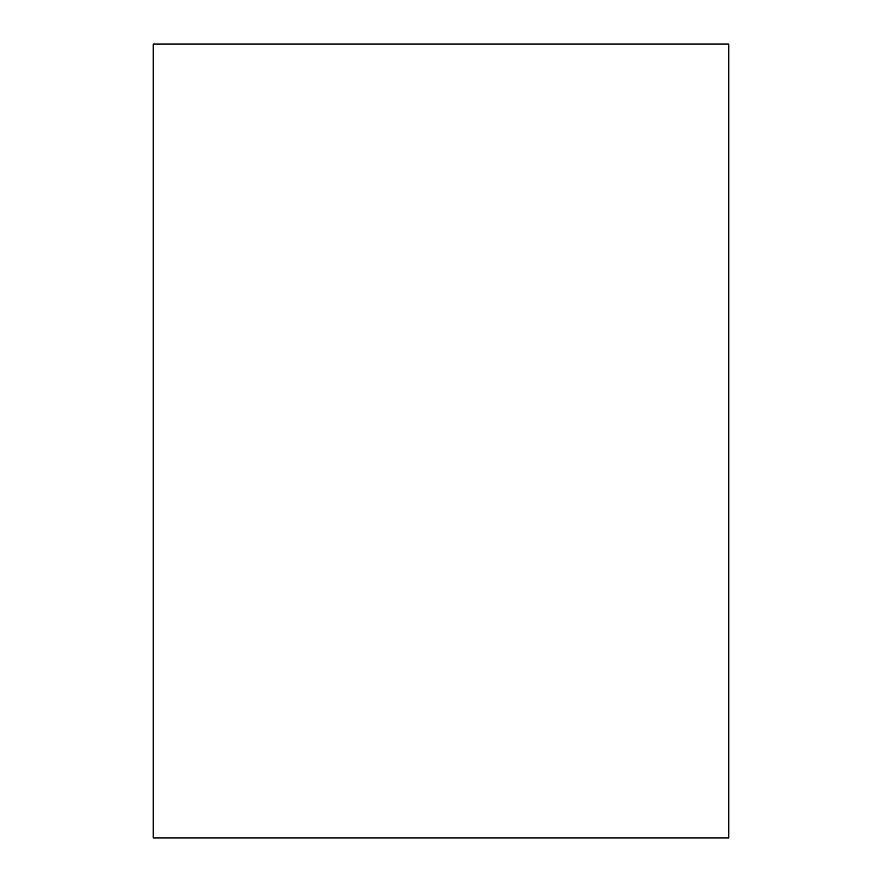 <?xml version="1.0" encoding="UTF-8"?>
<svg xmlns="http://www.w3.org/2000/svg" width="882" height="882" viewBox="0 0 882 882"><rect width="100%" height="100%" fill="white"/><g stroke="black" fill="none" stroke-linecap="round" stroke-linejoin="round"><path stroke-width="1.32" d="M153.248 378.819L153.248 503.181M153.248 44.1L153.248 837.9L728.753 837.9L728.753 44.1L153.248 44.1"/></g></svg>
